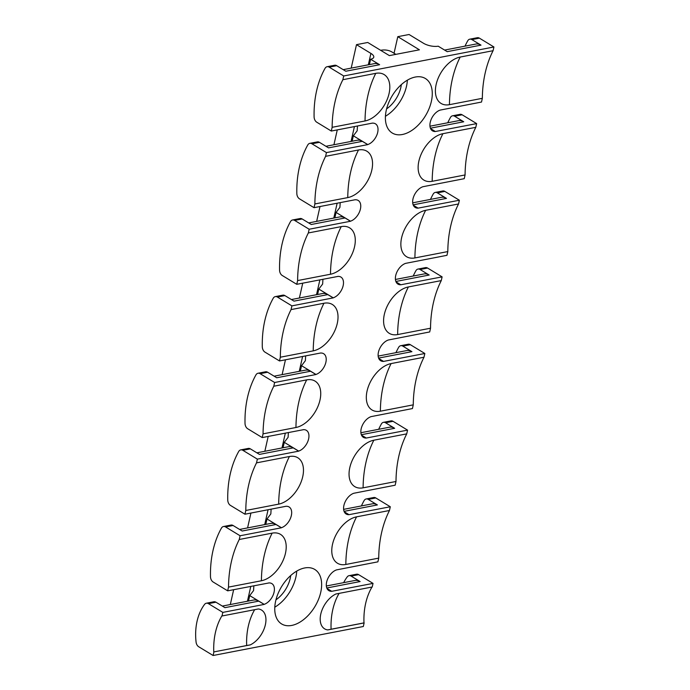 <?xml version="1.0" encoding="UTF-8"?>
<svg xmlns="http://www.w3.org/2000/svg" width="690" height="690" viewBox="0 0 690 690"><rect width="100%" height="100%" fill="white"/><g stroke="black" fill="none" stroke-linecap="round" stroke-linejoin="round"><path stroke-width="1.03" d="M304.67 567.965A31.895 19.415 121.3 0 0 277.992 593.736A31.895 19.415 121.3 0 0 281.641 623.958A31.895 19.415 121.3 0 0 291.723 625.433A31.895 19.415 121.3 0 0 318.401 599.653A31.895 19.415 121.3 0 0 314.752 569.44A31.895 19.415 121.3 0 0 304.67 567.965M415.311 77.038A31.895 19.415 121.3 0 0 388.634 102.81A31.895 19.415 121.3 0 0 392.274 133.032A31.895 19.415 121.3 0 0 402.356 134.507A31.895 19.415 121.3 0 0 429.033 108.727A31.895 19.415 121.3 0 0 425.394 78.513A31.895 19.415 121.3 0 0 415.311 77.038M213.107 655.5L213.917 651.903L250.289 644.883A20.528 12.498 -58.7 0 0 265.365 624.795A20.528 12.498 -58.7 0 0 258.379 608.968L222.016 615.989L222.827 612.392L208.432 603.647A5.313 3.692 -100.9 0 0 206.345 603.224A5.313 3.692 -100.9 0 0 204.585 604.38A47.843 33.232 -100.9 0 0 196.081 642.097A5.313 3.692 -100.9 0 0 198.711 646.754L213.107 655.5L363.32 626.503L364.13 622.906L327.759 629.927A58.477 8.892 -2.4 0 1 331.088 629.237L363.984 622.889A58.477 40.615 79.1 0 1 365.648 603.414A58.477 40.615 79.1 0 1 371.988 587.035M213.917 651.903L246.666 645.538A58.477 40.615 79.1 0 1 248.34 626.063A58.477 40.615 79.1 0 1 254.679 609.684M213.771 651.886A58.477 40.615 79.1 0 1 215.444 632.411A58.477 40.615 79.1 0 1 221.895 615.851L222.016 615.989M326.801 587.992L360.111 581.558L351.124 576.098A5.313 3.692 -100.9 0 0 349.037 575.676A5.313 3.692 -100.9 0 0 347.277 576.831A47.843 33.232 -100.9 0 0 343.655 582.662M432.182 181.298L465.077 174.95A95.686 66.456 79.1 0 1 467.923 149.609A95.686 66.456 79.1 0 1 475.807 127.331L442.911 133.688A26.427 16.086 -58.7 0 0 418.882 161.098A26.427 16.086 -58.7 0 0 432.182 181.298A95.686 66.456 79.1 0 1 435.028 155.957A95.686 66.456 79.1 0 1 442.911 133.688M351.201 68.112L356.488 44.652L367.753 42.478L389.376 55.614L419.416 49.809L397.794 36.674L409.058 34.5L423.479 43.254A10.635 4.08 12.7 0 0 438.193 46.187L447.206 51.664L480.999 45.135L471.891 39.597A5.313 3.692 -100.9 0 0 469.804 39.175A5.313 3.692 -100.9 0 0 467.734 40.796A85.051 59.073 -100.9 0 0 465.008 46.144M430.422 128.202L463.732 121.768L454.624 116.23A5.313 3.692 -100.9 0 0 452.536 115.799A5.313 3.692 -100.9 0 0 450.466 117.429A85.051 59.073 -100.9 0 0 447.741 122.777M413.146 204.835L446.464 198.401L437.348 192.864A5.313 3.692 -100.9 0 0 435.261 192.432A5.313 3.692 -100.9 0 0 433.191 194.062A85.051 59.073 -100.9 0 0 430.474 199.401M395.879 281.468L429.189 275.034L420.081 269.497A5.313 3.692 -100.9 0 0 417.993 269.065A5.313 3.692 -100.9 0 0 415.923 270.696A85.051 59.073 -100.9 0 0 413.207 276.035M378.612 358.093L411.921 351.667L402.813 346.13A5.313 3.692 -100.9 0 0 400.726 345.699A5.313 3.692 -100.9 0 0 398.656 347.329A85.051 59.073 -100.9 0 0 395.931 352.668M361.336 434.726L394.654 428.3L385.538 422.763A5.313 3.692 -100.9 0 0 383.45 422.332A5.313 3.692 -100.9 0 0 381.38 423.962A85.051 59.073 -100.9 0 0 378.663 429.301M344.069 511.359L377.387 504.933L368.27 499.396A5.313 3.692 -100.9 0 0 366.183 498.965A5.313 3.692 -100.9 0 0 364.113 500.595A85.051 59.073 -100.9 0 0 361.396 505.934M343.715 75.969L329.19 67.146A5.313 3.692 -100.9 0 0 327.103 66.723A5.313 3.692 -100.9 0 0 325.042 68.344A85.051 59.073 -100.9 0 0 314.097 116.877A5.313 3.692 -100.9 0 0 316.779 122.225L331.304 131.048L332.14 127.314L365.036 120.966A95.686 66.456 79.1 0 1 367.882 95.625A95.686 66.456 79.1 0 1 375.765 73.347L342.87 79.704L343.715 75.969L493.919 46.972L479.403 38.148A5.313 3.692 -100.9 0 0 477.316 37.717L469.804 39.175M332.14 127.314A95.686 66.456 79.1 0 1 334.986 101.973A95.686 66.456 79.1 0 1 342.87 79.704M449.449 104.673L482.345 98.316A95.686 66.456 79.1 0 1 485.191 72.976A95.686 66.456 79.1 0 1 493.074 50.698L460.187 57.054A26.427 16.086 -58.7 0 0 436.149 84.465A26.427 16.086 -58.7 0 0 449.449 104.673A95.686 66.456 79.1 0 1 452.295 79.324A95.686 66.456 79.1 0 1 460.187 57.054M240.094 535.759L225.578 526.944A5.313 3.692 -100.9 0 0 223.491 526.513A5.313 3.692 -100.9 0 0 221.421 528.135A85.051 59.073 -100.9 0 0 210.484 576.676A5.313 3.692 -100.9 0 0 213.167 582.024L227.683 590.838L228.519 587.112L261.415 580.756A95.686 66.456 79.1 0 1 264.261 555.416A95.686 66.456 79.1 0 1 272.145 533.146L239.257 539.494L240.094 535.759L281.399 527.79L275.991 524.504A13.291 9.229 -100.9 0 0 270.773 523.425L239.594 529.446M228.519 587.112A95.686 66.456 79.1 0 1 231.366 561.772A95.686 66.456 79.1 0 1 239.257 539.494M345.837 564.463L378.732 558.115A95.686 66.456 79.1 0 1 381.57 532.775A95.686 66.456 79.1 0 1 389.462 510.497L356.566 516.845A26.427 16.086 -58.7 0 0 332.528 544.255A26.427 16.086 -58.7 0 0 345.837 564.463A95.686 66.456 79.1 0 1 348.674 539.123A95.686 66.456 79.1 0 1 356.566 516.845M257.361 459.126L242.846 450.311A5.313 3.692 -100.9 0 0 240.758 449.88A5.313 3.692 -100.9 0 0 238.688 451.51A85.051 59.073 -100.9 0 0 227.752 500.043A5.313 3.692 -100.9 0 0 230.434 505.391L244.95 514.205L245.795 510.479L278.691 504.131A95.686 66.456 79.1 0 1 281.529 478.782A95.686 66.456 79.1 0 1 289.421 456.513L256.525 462.861L257.361 459.126L298.675 451.157L293.267 447.87A13.291 9.229 -100.9 0 0 288.049 446.792L256.87 452.812M245.795 510.479A95.686 66.456 79.1 0 1 248.633 485.139A95.686 66.456 79.1 0 1 256.525 462.861M363.104 487.83L396 481.482A95.686 66.456 79.1 0 1 398.837 456.142A95.686 66.456 79.1 0 1 406.729 433.863L373.833 440.211A26.427 16.086 -58.7 0 0 349.804 467.622A26.427 16.086 -58.7 0 0 363.104 487.83A95.686 66.456 79.1 0 1 365.942 462.49A95.686 66.456 79.1 0 1 373.833 440.211M274.637 382.502L260.113 373.678A5.313 3.692 -100.9 0 0 258.026 373.247A5.313 3.692 -100.9 0 0 255.956 374.877A85.051 59.073 -100.9 0 0 245.019 423.41A5.313 3.692 -100.9 0 0 247.701 428.757L262.226 437.581L263.062 433.846L295.958 427.498A95.686 66.456 79.1 0 1 298.796 402.158A95.686 66.456 79.1 0 1 306.688 379.88L273.792 386.228L274.637 382.502L315.942 374.523L310.535 371.237A13.291 9.229 -100.9 0 0 305.316 370.168L274.137 376.179M263.062 433.846A95.686 66.456 79.1 0 1 265.909 408.506A95.686 66.456 79.1 0 1 273.792 386.228M380.371 411.197L413.267 404.849A95.686 66.456 79.1 0 1 416.113 379.509A95.686 66.456 79.1 0 1 423.996 357.23L391.101 363.578A26.427 16.086 -58.7 0 0 367.071 390.997A26.427 16.086 -58.7 0 0 380.371 411.197A95.686 66.456 79.1 0 1 383.217 385.857A95.686 66.456 79.1 0 1 391.101 363.578M291.905 305.868L277.389 297.045A5.313 3.692 -100.9 0 0 275.301 296.614A5.313 3.692 -100.9 0 0 273.231 298.244A85.051 59.073 -100.9 0 0 262.295 346.777A5.313 3.692 -100.9 0 0 264.969 352.124L279.493 360.948L280.33 357.213L313.226 350.865A95.686 66.456 79.1 0 1 316.072 325.525A95.686 66.456 79.1 0 1 323.955 303.246L291.059 309.594L291.905 305.868L333.21 297.89L327.802 294.604A13.291 9.229 -100.9 0 0 322.584 293.535L291.404 299.555M280.33 357.213A95.686 66.456 79.1 0 1 283.176 331.873A95.686 66.456 79.1 0 1 291.059 309.594M397.647 334.564L430.534 328.216A95.686 66.456 79.1 0 1 433.38 302.876A95.686 66.456 79.1 0 1 441.272 280.597L408.377 286.945A26.427 16.086 -58.7 0 0 384.339 314.364A26.427 16.086 -58.7 0 0 397.647 334.564A95.686 66.456 79.1 0 1 400.485 309.224A95.686 66.456 79.1 0 1 408.377 286.945M309.172 229.235L294.656 220.412A5.313 3.692 -100.9 0 0 292.569 219.981A5.313 3.692 -100.9 0 0 290.499 221.611A85.051 59.073 -100.9 0 0 279.562 270.144A5.313 3.692 -100.9 0 0 282.245 275.491L296.76 284.315L297.606 280.58L330.501 274.232A95.686 66.456 79.1 0 1 333.339 248.892A95.686 66.456 79.1 0 1 341.231 226.613L308.335 232.961L309.172 229.235L350.477 221.257L345.078 217.971A13.291 9.229 -100.9 0 0 339.86 216.901L308.68 222.922M297.606 280.58A95.686 66.456 79.1 0 1 300.443 255.24A95.686 66.456 79.1 0 1 308.335 232.961M414.914 257.931L447.81 251.583A95.686 66.456 79.1 0 1 450.648 226.242A95.686 66.456 79.1 0 1 458.54 203.964L425.644 210.321A26.427 16.086 -58.7 0 0 401.615 237.731A26.427 16.086 -58.7 0 0 414.914 257.931A95.686 66.456 79.1 0 1 417.752 232.59A95.686 66.456 79.1 0 1 425.644 210.321M326.448 152.602L311.923 143.779A5.313 3.692 -100.9 0 0 309.836 143.347A5.313 3.692 -100.9 0 0 307.766 144.978A85.051 59.073 -100.9 0 0 296.829 193.511A5.313 3.692 -100.9 0 0 299.512 198.858L314.028 207.681L314.873 203.947L347.769 197.599A95.686 66.456 79.1 0 1 350.606 172.258A95.686 66.456 79.1 0 1 358.498 149.98L325.602 156.328L326.448 152.602L367.753 144.624L362.345 141.338A13.291 9.229 -100.9 0 0 357.127 140.268L325.947 146.289M314.873 203.947A95.686 66.456 79.1 0 1 317.711 178.607A95.686 66.456 79.1 0 1 325.602 156.328M378.732 558.115L377.887 561.841L336.565 569.888A11.963 7.279 121.3 0 0 327.276 579.911A11.963 7.279 121.3 0 0 328.88 590.64A11.963 7.279 121.3 0 0 331.735 591.304L326.974 588.406M413.267 404.849L412.43 408.575L371.108 416.622A11.963 7.279 121.3 0 0 361.819 426.644A11.963 7.279 121.3 0 0 363.423 437.374A11.963 7.279 121.3 0 0 366.278 438.038L361.508 435.14M447.81 251.583L446.965 255.317L405.642 263.356A11.963 7.279 121.3 0 0 396.362 273.378A11.963 7.279 121.3 0 0 397.957 284.108A11.963 7.279 121.3 0 0 400.821 284.772L396.051 281.882M253.851 585.793L253.566 590.571L249.728 595.599L264.149 604.354A11.963 7.279 121.3 0 0 273.43 594.332A11.963 7.279 121.3 0 0 271.834 583.602A11.963 7.279 121.3 0 0 268.971 582.938L268.893 582.886M288.394 432.527L288.101 437.305L284.271 442.333L298.684 451.088A11.963 7.279 121.3 0 0 307.973 441.065A11.963 7.279 121.3 0 0 306.369 430.336A11.963 7.279 121.3 0 0 303.514 429.672L303.436 429.62M322.929 279.26L322.644 284.038L318.806 289.067L333.227 297.821A11.963 7.279 121.3 0 0 342.516 287.799A11.963 7.279 121.3 0 0 340.912 277.07A11.963 7.279 121.3 0 0 338.057 276.405L337.971 276.354M395.87 54.355L392.101 52.078A37.208 22.649 121.3 0 0 380.63 50.301M394.05 53.259L397.794 36.674M337.272 129.893L333.926 144.745M320.005 206.526L316.658 221.378M302.738 283.159L299.391 298.011M285.462 359.792L282.115 374.644M268.194 436.425L264.848 451.277M250.927 513.058L247.581 527.91M233.651 589.691L230.305 604.543M327.759 629.927A20.528 12.498 -58.7 0 1 320.781 614.1A20.528 12.498 -58.7 0 1 335.849 594.012L372.221 586.992L373.031 583.395L358.636 574.649A5.313 3.692 -100.9 0 0 356.549 574.218L349.037 575.676M331.735 591.304L373.031 583.395M389.462 510.497L390.298 506.762L375.783 497.947A5.313 3.692 -100.9 0 0 373.695 497.516L366.183 498.965M396 481.482L395.154 485.208L353.832 493.255A11.963 7.279 121.3 0 0 344.552 503.277A11.963 7.279 121.3 0 0 346.156 514.007A11.963 7.279 121.3 0 0 349.011 514.671L390.298 506.762M406.729 433.863L407.566 430.129L393.05 421.314A5.313 3.692 -100.9 0 0 390.963 420.883L383.45 422.332M366.278 438.038L407.566 430.129M423.996 357.23L424.842 353.496L410.317 344.681A5.313 3.692 -100.9 0 0 408.23 344.25L400.726 345.699M430.534 328.216L429.697 331.95L388.375 339.989A11.963 7.279 121.3 0 0 379.086 350.011A11.963 7.279 121.3 0 0 380.69 360.741A11.963 7.279 121.3 0 0 383.545 361.405L424.842 353.496M441.272 280.597L442.109 276.871L427.593 268.048A5.313 3.692 -100.9 0 0 425.506 267.616L417.993 269.065M400.821 284.772L442.109 276.871M458.54 203.964L459.376 200.238L444.86 191.415A5.313 3.692 -100.9 0 0 442.773 190.983L435.261 192.432M465.077 174.95L464.241 178.684L422.918 186.723A11.963 7.279 121.3 0 0 413.629 196.745A11.963 7.279 121.3 0 0 415.233 207.474A11.963 7.279 121.3 0 0 418.088 208.138L459.376 200.238M475.807 127.331L476.652 123.605L462.127 114.782A5.313 3.692 -100.9 0 0 460.04 114.35L452.536 115.799M482.345 98.316L481.508 102.051L440.186 110.09A11.963 7.279 121.3 0 0 430.896 120.112A11.963 7.279 121.3 0 0 432.501 130.841A11.963 7.279 121.3 0 0 435.356 131.514L476.652 123.605M493.074 50.698L493.919 46.972M375.765 73.347A26.427 16.086 -58.7 0 1 389.065 93.555A26.427 16.086 -58.7 0 1 365.036 120.966M331.304 131.048L372.514 123.087M357.472 125.994L357.179 130.781L353.349 135.801L367.761 144.555A11.963 7.279 121.3 0 0 377.051 134.533A11.963 7.279 121.3 0 0 375.446 123.812A11.963 7.279 121.3 0 0 372.591 123.139M358.498 149.98A26.427 16.086 -58.7 0 1 371.798 170.189A26.427 16.086 -58.7 0 1 347.769 197.599M314.028 207.681L355.247 199.721M340.204 202.627L339.911 207.405L336.073 212.434L350.494 221.188A11.963 7.279 121.3 0 0 359.783 211.166A11.963 7.279 121.3 0 0 358.179 200.436A11.963 7.279 121.3 0 0 355.324 199.772M341.231 226.613A26.427 16.086 -58.7 0 1 354.531 246.822A26.427 16.086 -58.7 0 1 330.501 274.232M296.76 284.315L338.057 276.405M323.955 303.246A26.427 16.086 -58.7 0 1 337.263 323.455A26.427 16.086 -58.7 0 1 313.226 350.865M279.493 360.948L320.703 352.987M300.314 371.134L301.539 365.7L315.96 374.454A11.963 7.279 121.3 0 0 325.24 364.432A11.963 7.279 121.3 0 0 323.636 353.703A11.963 7.279 121.3 0 0 320.781 353.038M306.688 379.88A26.427 16.086 -58.7 0 1 319.988 400.079A26.427 16.086 -58.7 0 1 295.958 427.498M262.226 437.581L303.514 429.672M289.421 456.513A26.427 16.086 -58.7 0 1 302.72 476.712A26.427 16.086 -58.7 0 1 278.691 504.131M244.95 514.205L286.16 506.253M265.771 524.391L266.995 518.966L281.416 527.721A11.963 7.279 121.3 0 0 290.706 517.698A11.963 7.279 121.3 0 0 289.101 506.969A11.963 7.279 121.3 0 0 286.247 506.305M272.145 533.146A26.427 16.086 -58.7 0 1 285.453 553.346A26.427 16.086 -58.7 0 1 261.415 580.756M227.683 590.838L268.971 582.938M264.149 604.354L258.724 601.137A13.291 9.229 -100.9 0 0 253.506 600.059L222.327 606.079M222.827 612.392L264.132 604.423M356.488 44.652L370.901 53.406L368.331 64.808M369.392 64.601L370.599 59.237L379.612 64.713A13.291 9.229 -100.9 0 0 374.394 63.635L343.215 69.656M435.356 131.514L430.595 128.616M377.387 504.933A13.291 9.229 -100.9 0 0 372.169 503.855L343.62 509.367M394.654 428.3A13.291 9.229 -100.9 0 0 389.436 427.222L360.887 432.734M411.921 351.667A13.291 9.229 -100.9 0 0 406.703 350.589L378.163 356.1M429.189 275.034A13.291 9.229 -100.9 0 0 423.979 273.956L395.43 279.467M446.464 198.401A13.291 9.229 -100.9 0 0 441.246 197.323L412.698 202.834M463.732 121.768A13.291 9.229 -100.9 0 0 458.514 120.69L429.974 126.201M480.999 45.135A13.291 9.229 -100.9 0 0 475.781 44.065L444.602 50.077M275.991 524.504L242.199 531.024L233.082 525.495A5.313 3.692 -100.9 0 0 230.995 525.064L223.491 526.513M293.267 447.87L259.466 454.4L250.358 448.862A5.313 3.692 -100.9 0 0 248.271 448.431L240.758 449.88M310.535 371.237L276.742 377.766L267.625 372.229A5.313 3.692 -100.9 0 0 265.538 371.798L258.026 373.247M327.802 294.604L294.009 301.133L284.892 295.596A5.313 3.692 -100.9 0 0 282.805 295.165L275.301 296.614M345.078 217.971L311.276 224.5L302.168 218.963A5.313 3.692 -100.9 0 0 300.081 218.532L292.569 219.981M362.345 141.338L328.544 147.867L319.436 142.33A5.313 3.692 -100.9 0 0 317.348 141.899L309.836 143.347M379.612 64.713L345.819 71.234L336.703 65.697A5.313 3.692 -100.9 0 0 334.615 65.265L327.103 66.723M418.088 208.138L413.319 205.249M258.724 601.137L224.931 607.657L215.936 602.198A5.313 3.692 -100.9 0 0 213.848 601.766L206.345 603.224M360.111 581.558A13.291 9.229 -100.9 0 0 354.893 580.488L326.353 586M318.806 289.067L317.581 294.501M284.271 442.333L283.047 447.758M249.728 595.599L248.504 601.025M353.349 135.801L352.124 141.234M336.073 212.434L334.857 217.868M301.539 365.7L305.377 360.672L305.661 355.893M266.995 518.966L270.834 513.938L271.118 509.16M370.599 59.237A10.635 4.08 12.7 0 0 373.764 57.192A10.635 4.08 12.7 0 0 370.901 53.406M349.011 514.671L344.241 511.773M383.545 361.405L378.784 358.515M250.289 644.883A58.477 8.892 -2.4 0 0 246.666 645.538M386.598 108.891A23.926 14.559 121.3 0 0 401.347 84.603M385.434 116.274A31.895 19.415 121.3 0 0 407.359 80.169M275.966 599.817A23.926 14.559 121.3 0 0 290.714 575.529M274.801 607.191A31.895 19.415 121.3 0 0 296.726 571.096M331.088 629.237A58.477 40.615 79.1 0 1 332.753 609.77A58.477 40.615 79.1 0 1 339.092 593.391M337.143 203.222L333.796 218.066M354.41 126.589L351.063 141.433M250.789 586.379L247.443 601.232M268.065 509.746L264.719 524.598M285.332 433.113L281.986 447.965M302.599 356.48L299.253 371.332M319.875 279.847L316.529 294.699M368.27 499.396L375.783 497.947M385.538 422.763L393.05 421.314M402.813 346.13L410.317 344.681M420.081 269.497L427.593 268.048M437.348 192.864L444.86 191.415M454.624 116.23L462.127 114.782M471.891 39.597L479.403 38.148M233.082 525.495L225.578 526.944M250.358 448.862L242.846 450.311M267.625 372.229L260.113 373.678M284.892 295.596L277.389 297.045M302.168 218.963L294.656 220.412M319.436 142.33L311.923 143.779M336.703 65.697L329.19 67.146M215.936 602.198L208.432 603.647M351.124 576.098L358.636 574.649"/></g></svg>
